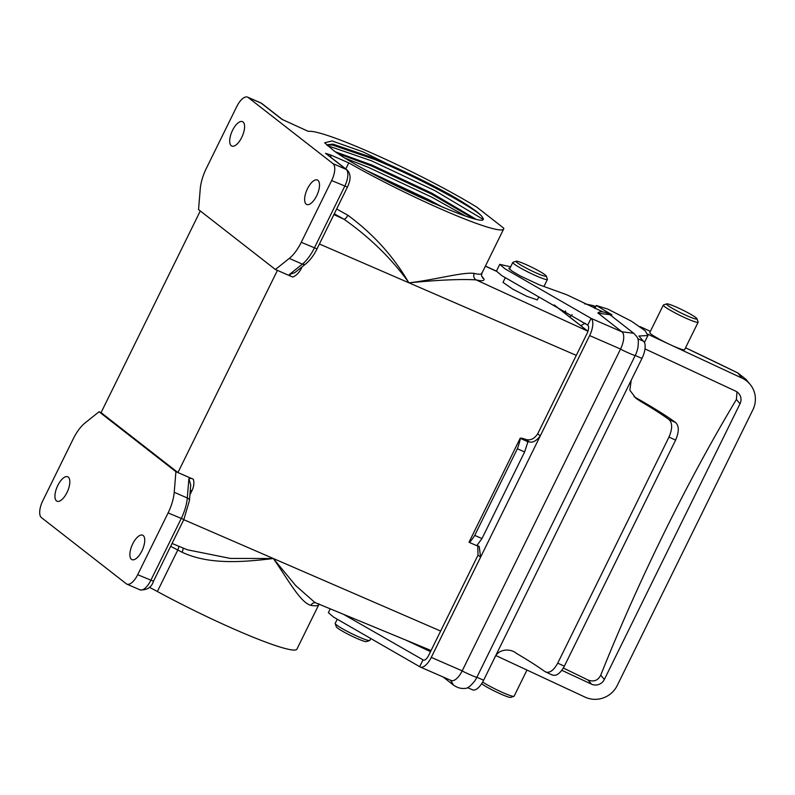 <?xml version="1.0" encoding="UTF-8"?>
<svg xmlns="http://www.w3.org/2000/svg" width="795" height="795" viewBox="0 0 795 795"><rect width="100%" height="100%" fill="white"/><g stroke="black" fill="none" stroke-linecap="round" stroke-linejoin="round"><path stroke-width="1.19" d="M687.615 316.012A16.973 1.66 26.2 0 0 697.026 318.785A16.973 1.66 26.2 0 0 675.969 306.93A16.973 1.66 26.2 0 0 666.707 303.869A16.973 1.66 26.2 0 0 672.411 308.371A16.973 1.66 26.2 0 0 687.615 316.012M697.026 318.785L698.129 321.995A19.398 1.898 -153.8 0 1 698.139 322.204A19.398 1.898 -153.8 0 1 687.387 318.835A19.398 1.898 -153.8 0 1 663.318 305.071A19.398 1.898 -153.8 0 1 663.487 304.942L666.707 303.869M482.644 682.06A19.398 1.898 26.2 0 0 503.354 692.833A19.398 1.898 26.2 0 0 513.938 696.331L510.718 697.404A16.973 1.66 -153.8 0 1 501.456 694.343A16.973 1.66 -153.8 0 1 481.621 683.72M513.938 696.331A19.398 1.898 26.2 0 0 514.107 696.201L526.976 670.056M563.347 668.038A415 40.634 -153.8 0 1 588.151 680.093C593.905 682.12 598.098 680.46 600.752 675.124A436.872 92.041 115 0 1 664.411 532.262A436.872 92.041 115 0 1 736.409 399.448L736.965 391.875M698.139 322.204L684.614 349.681A19.398 1.898 -153.8 0 1 673.862 346.312A19.398 1.898 -153.8 0 1 670.066 344.603L647.716 334.178M496.01 655.627L585.09 697.135A24.247 23.592 140.5 0 0 617.238 685.499L752.895 409.813A24.247 23.592 140.5 0 0 750.122 384.382A24.247 23.592 140.5 0 0 742.063 378.142L670.066 344.603A19.398 1.898 -153.8 0 1 649.793 332.548L663.318 305.071M572.221 314.671A24.247 23.592 140.5 0 0 569.757 317.056M585.567 323.396A9.699 9.431 140.5 0 0 580.986 325.811M561.827 670.324L591.49 684.147A9.699 9.431 140.5 0 0 604.349 679.486L739.996 403.81A9.699 9.431 140.5 0 0 735.663 391.14L644.983 348.886M595.246 307.615L593.766 305.817A4.849 1.908 -66.2 0 0 593.587 305.707L595.723 306.651A421.519 41.27 26.2 0 0 593.766 305.817L584.613 303.789M565.702 311.064L564.132 312.673M737.73 372.895L745.948 379.314L737.74 372.905L742.063 378.142M584.444 303.7L593.587 305.707A4.849 1.908 -66.2 0 0 593.388 305.648M499.757 264.347L496.428 271.105L501.705 275.587L587.734 325.105A7.274 3.081 -66.4 0 1 587.028 333.552L537.698 433.822L540.292 435.849L589.632 335.579A14.847 6.29 113.6 0 0 591.053 318.358L505.034 268.829L499.757 264.347L510.648 266.822M587.734 325.105L591.053 318.358L621.968 331.833L597.91 312.972M420.257 667.015A14.847 6.29 -66.4 0 0 431.278 657.385L480.617 557.116L478.024 555.099L428.684 655.358A7.274 3.081 113.6 0 1 423.278 660.089A7.274 3.081 113.6 0 1 422.99 659.91L419.661 666.667A14.847 6.29 -66.4 0 0 420.257 667.015L451.163 680.5A14.847 6.29 113.6 0 0 462.193 670.861L620.537 349.055A14.847 6.29 -66.4 0 0 621.968 331.833L633.665 333.234L609.825 314.641L598.118 313.24M419.661 666.667L333.642 617.139L328.365 612.667L330.243 608.841M450.576 680.242L453.557 685.141C457.433 687.784 461.199 688.858 464.837 688.361C467.043 688.848 470.332 686.413 474.704 681.037A14.847 6.29 -66.4 0 0 476.871 677.27L635.225 355.464A14.847 6.29 113.6 0 0 637.789 348.359C639.22 337.945 637.838 337.736 633.665 333.234M609.686 314.542L611.991 314.85L596.3 305.489L607.778 309.076L631.429 321.2L645.212 330.79L647.895 335.53L638.902 336.017L643.403 341.174A14.847 6.29 -66.4 0 1 641.972 358.406L483.628 680.212A14.847 6.29 113.6 0 1 472.598 689.841L467.48 687.615M430.512 651.642L405.579 639.975M378.42 628.746L355.683 619.355M343.47 614.306L423.596 660.178M509.963 268.203L508.8 268.253L511.92 271.035L520.079 275.865L539.258 284.809L566.805 294.776L602.908 311.908M644.417 342.486L647.895 335.53M634.072 396.675L635.881 397.739C653.709 407.855 666.965 416.123 675.641 422.572C679.178 425.961 679.159 431.804 675.601 440.102L668.983 437.071L557.732 663.159L564.351 666.19L675.601 440.102M564.351 666.19C560.048 673.902 555.804 676.724 551.611 674.647M494.391 658.34C497.958 648.422 510.658 648.342 516.283 653.281C527.999 660.168 537.539 666.27 544.923 671.586L552.306 675.044M668.983 437.071C672.54 428.793 672.53 422.94 668.963 419.512L675.641 422.572M635.881 397.739L640.323 401.207C652.029 408.093 661.579 414.195 668.963 419.512M640.323 401.207L635.95 398.275L629.829 390.216L631.21 380.278M544.923 671.586C549.136 673.693 553.409 670.881 557.732 663.159M520.149 438.313L469 542.26A23.979 2.345 -153.8 0 0 468.99 542.269C469.577 542.727 471.485 540.431 474.734 535.403L517.356 448.778C519.403 443.063 520.327 439.575 520.149 438.323A23.979 2.345 -153.8 0 1 520.149 438.313A23.979 2.345 -153.8 0 1 526.081 439.516C530.444 440.718 534.31 438.81 537.698 433.822M478.024 555.099L477.755 545.807M468.99 542.269L476.791 545.668A15.264 1.491 26.2 0 1 478.024 545.877L479.206 546.483L480.617 557.116L540.292 435.849C536.526 440.847 532.819 442.885 529.172 441.931A15.264 1.491 26.2 0 0 527.94 441.722L527.433 442.139M474.734 535.403L481.979 538.563L476.791 545.668M481.979 538.563L524.611 451.938L517.356 448.778M520.149 438.323L527.94 441.722L524.611 451.938M536.963 273.281A16.854 1.65 26.2 0 0 546.294 276.034A16.854 1.65 26.2 0 0 525.386 264.268A16.854 1.65 26.2 0 0 516.194 261.227A16.854 1.65 26.2 0 0 521.858 265.689A16.854 1.65 26.2 0 0 536.963 273.281M546.294 276.034L547.407 279.244A19.279 1.888 -153.8 0 1 547.407 279.452A19.279 1.888 -153.8 0 1 536.724 276.103A19.279 1.888 -153.8 0 1 512.805 262.429A19.279 1.888 -153.8 0 1 512.974 262.3L516.194 261.227M369.625 640.541L366.406 641.615A16.854 1.65 -153.8 0 1 357.213 638.574A16.854 1.65 -153.8 0 1 336.305 626.808L335.192 623.598A19.279 1.888 26.2 0 0 359.111 637.063A19.279 1.888 26.2 0 0 369.625 640.541A19.279 1.888 26.2 0 0 369.794 640.412L370.758 638.465M126.892 584.136A14.549 6.171 -66.4 0 0 137.704 574.696L168.093 512.934A29.107 12.342 -66.4 0 0 174.214 492.284L175.914 471.683L99.057 411.76L85.164 422.851A29.107 12.342 -66.4 0 0 73.2 438.949L42.811 500.711A14.549 6.171 -66.4 0 0 41.41 517.595L126.316 583.798A14.549 6.171 -66.4 0 0 126.892 584.136L139.98 589.84A14.549 6.171 -66.4 0 0 150.792 580.4L181.18 518.638A29.107 12.342 -66.4 0 0 187.292 497.988A4.849 2.753 4.7 0 1 189.448 500.532L190.73 485.01L188.892 478.769L191.128 478.322L193.314 479.236C194.377 482.674 193.901 486.55 191.883 490.863L189.916 494.848M538.821 296.903L537.331 299.924L526.787 296.297L512.924 289.251L503.006 282.354L505.262 277.753M232.567 130.281A13.336 5.654 113.6 0 1 242.475 121.625A13.336 5.654 113.6 0 1 241.73 137.416A13.336 5.654 113.6 0 1 231.812 146.071A13.336 5.654 113.6 0 1 232.567 130.281M307.486 188.693A13.336 5.654 113.6 0 1 317.394 180.028A13.336 5.654 113.6 0 1 316.649 195.828A13.336 5.654 113.6 0 1 306.731 204.484A13.336 5.654 113.6 0 1 307.486 188.693M347.862 215.256C372.815 233.641 392.829 255.622 407.895 281.201L409.008 282.841C391.786 258.842 370.122 237.645 344.016 219.241A4.849 1.59 118.9 0 0 347.862 215.256L336.663 208.966M282.245 119.469L308.4 131.404A109.581 10.733 -153.8 0 1 376.939 155.363A109.581 10.733 -153.8 0 1 476.702 207.068L503.752 228.165A109.581 10.733 -153.8 0 1 503.672 228.99A109.581 10.733 -153.8 0 1 442.954 209.93A109.581 10.733 -153.8 0 1 348.776 162.876L330.839 155.055A9.699 8.735 -52.1 0 1 330.68 157.172M345.785 168.947L348.776 162.876M66.969 492.572A13.336 5.654 -66.4 0 0 67.724 476.781A13.336 5.654 -66.4 0 0 57.806 485.437A13.336 5.654 -66.4 0 0 57.061 501.228A13.336 5.654 -66.4 0 0 66.969 492.572M141.888 550.985A13.336 5.654 -66.4 0 0 142.633 535.194A13.336 5.654 -66.4 0 0 132.725 543.85A13.336 5.654 -66.4 0 0 131.97 559.64A13.336 5.654 -66.4 0 0 141.888 550.985M450.328 194.845C426.915 181.985 401.892 169.911 375.28 158.612L332.996 144.133L327.013 144.809L332.558 145.038L374.842 159.507C421.022 178.607 479.961 210.814 482.426 217.313C495.206 233.432 371.911 178.16 334.119 150.951L324.658 142.812L332.081 140.934L362.937 151.835L450.328 194.845A86.099 8.427 -153.8 0 1 482.426 217.313L482.297 217.114M443.58 207.644L428.485 199.575L368.304 171.362M475.589 218.963L431.675 193.086L372.09 165.112L335.44 151.855M338.084 153.604L371.643 166.006L431.238 193.98L473.154 218.357M378.47 176.798L433.484 203.331M275.398 269.505L198.541 209.582L200.241 188.981A29.107 12.342 113.6 0 1 206.362 168.331L236.751 106.57A14.549 6.171 113.6 0 1 247.563 97.129A14.549 6.171 113.6 0 1 248.139 97.467L333.045 163.671A14.549 6.171 113.6 0 1 331.644 180.554L301.255 242.316A29.107 12.342 113.6 0 1 289.291 258.405L275.398 269.505L277.415 270.38L177.931 472.568L101.064 412.635L200.3 210.953M337.199 619.315L335.192 623.389A19.279 1.888 26.2 0 0 335.192 623.598M333.045 163.671L346.133 169.375L325.533 153.316L330.839 155.055M474.277 273.42A4.849 4.531 -76.8 0 0 476.096 279.88C460.832 278.975 438.462 279.959 409.008 282.841C436.515 279.572 463.088 271.801 474.277 273.42C479.683 274.692 482.207 274.434 481.859 272.665M318.825 604.637L296.942 649.118A109.581 10.733 -153.8 0 1 157.36 591.52A48.505 4.75 26.2 0 0 149.291 587.257M187.292 549.762L230.371 558.428L273.351 558.527L295.611 585.498L314.88 602.491L431.069 650.509M175.914 471.683L193.314 479.236M318.924 603.793C319.183 605.75 316.519 606.277 310.934 605.373C300.341 602.55 288.545 580.3 273.351 558.527C244.413 561.956 209.612 565.245 182.055 552.217L170.657 546.324M99.057 411.76L101.064 412.635M177.931 472.568L191.128 478.322M300.46 268.134L301.305 268.491C299.109 272.735 296.277 275.587 292.798 277.058L290.612 276.143L289.42 274.464L294.826 272.645L305.737 263.92C310.06 260.353 313.826 255.334 317.026 248.865L347.415 187.103C351.092 179.451 350.943 173.717 346.978 169.882L326.377 153.823A4.849 4.363 127.9 0 0 325.533 153.316M277.415 270.38L290.612 276.143M482.664 219.092L434.925 190.641L371.603 160.858L327.123 145.495M465.572 216.051L431.725 197.14L368.403 167.357L345.785 158.453M190.303 490.237L191.883 490.863M182.055 552.217A4.849 1.6 117.4 0 0 182.949 547.964M310.934 605.373A4.849 4.522 99.4 0 1 315.406 602.709M503.672 228.99L481.8 273.44L481.482 275.825L483.986 278.966C484.473 280.913 481.84 281.221 476.096 279.88L587.684 331.108L554.115 304.932M737.74 372.905A421.519 41.27 26.2 0 0 685.548 347.783L737.74 372.885M650.38 331.356A421.519 41.27 26.2 0 0 640.154 326.656M588.151 680.093L591.49 684.147M736.409 399.448L739.996 403.81M600.752 675.124L604.349 679.486M483.628 680.212L476.871 677.27C478.272 678.433 464.032 672.222 462.193 670.861L431.278 657.385M641.972 358.406L635.225 355.464C636.616 356.627 622.376 350.416 620.537 349.055L589.632 335.579M643.403 341.174L637.729 338.71M529.172 441.931L526.081 439.516M485.367 266.186L496.398 271.254M482.436 277.753L483.986 278.966M282.394 119.548A4.849 4.363 -52.1 0 0 281.828 119.24L261.227 103.181A14.549 6.171 -66.4 0 0 260.641 102.833L247.563 97.129M248.139 97.467L261.227 103.181A4.849 4.363 -52.1 0 1 262.072 103.678L260.641 102.833M333.89 214.6L344.016 219.241L334.288 213.795M319.421 244.005L576.295 355.375M183.764 519.682L440.639 631.051M302.13 266.802L301.305 268.491M587.942 331.316A24.297 10.305 -66.4 0 0 587.684 331.108A2.425 2.186 127.9 0 1 587.962 331.257L554.373 305.071M178.716 546.205A4.849 1.819 117.7 0 1 177.792 549.991L157.36 591.52M137.704 574.696L153.475 581.244C151.537 587.435 147.035 590.307 139.98 589.84M168.093 512.934L183.864 519.483L189.448 500.532M174.214 492.284L187.292 497.988L188.892 478.769M289.42 274.464L302.378 264.119A29.107 12.342 -66.4 0 0 314.343 248.02L344.732 186.259A14.549 6.171 -66.4 0 0 346.133 169.375A4.849 4.363 -52.1 0 1 346.978 169.882M289.291 258.405L302.378 264.119A4.849 3.428 51.4 0 0 305.737 263.92M301.255 242.316L317.026 248.865M331.644 180.554L347.415 187.103M745.948 379.314L750.122 384.382M650.399 331.336L640.035 326.576M565.573 310.994L564.023 312.584M426.756 650.042L427.293 648.949M453.557 685.141L443.063 676.962M594.829 308.48L596.3 305.489M597.919 312.972C600.473 310.288 608.115 312.912 609.795 314.621M543.939 286.508L547.407 279.452M496.418 271.125L485.417 266.077M186.954 549.613L172.068 543.462M509.466 269.217L512.805 262.429M282.473 119.588L262.072 103.678M153.475 581.244L183.864 519.483M315.744 602.749L314.88 602.491"/></g></svg>
